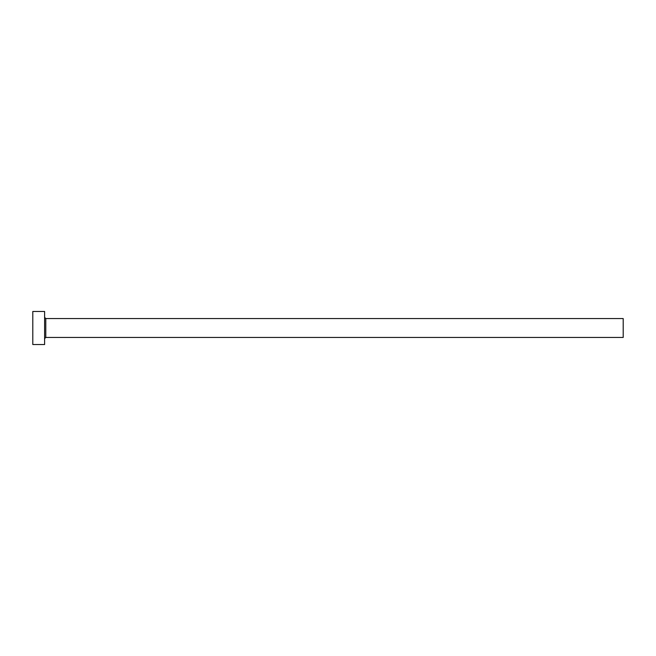 <?xml version="1.0" encoding="UTF-8"?>
<svg xmlns="http://www.w3.org/2000/svg" width="656" height="656" viewBox="0 0 656 656"><rect width="100%" height="100%" fill="white"/><g stroke="black" fill="none" stroke-linecap="round" stroke-linejoin="round"><path stroke-width="0.98" d="M45.789 337.446L45.789 318.554L623.2 318.554L623.2 337.446L45.789 337.446L44.608 338.627M44.608 328L44.608 344.531L32.8 344.531L32.8 311.469L44.608 311.469L44.608 328M45.789 318.554L44.608 317.373"/></g></svg>
